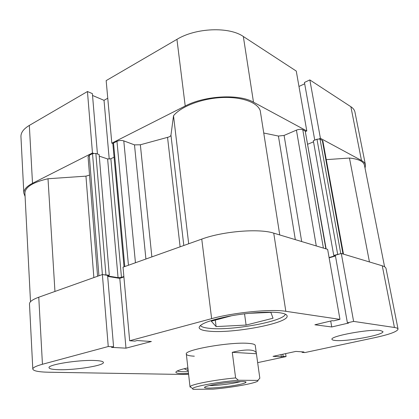 <?xml version="1.0" encoding="UTF-8"?>
<svg xmlns="http://www.w3.org/2000/svg" width="419" height="419" viewBox="0 0 419 419"><rect width="100%" height="100%" fill="white"/><g stroke="black" fill="none" stroke-linecap="round" stroke-linejoin="round"><path stroke-width="0.63" d="M188.314 371.721L183.569 371.753C180.442 371.684 178.337 371.423 177.253 370.972M285.329 314.171C284.035 321.394 231.403 330.937 209.442 328.328C204.346 327.82 201.319 326.867 200.35 325.474M335.09 340.453C346.167 341.899 384.385 334.917 382.935 331.565L380.468 330.533C370.16 328.711 329.653 336.185 331.984 339.338C332.105 339.882 333.142 340.254 335.09 340.453M58.932 369.699C75.457 370.192 104.368 365.525 103.409 362.43C103.226 361.372 100.324 360.722 94.699 360.492C78.657 359.706 47.551 364.677 49.028 367.714C49.327 368.882 52.626 369.548 58.932 369.699M187.885 367.877C179.945 369.605 175.943 371.066 175.87 372.266C176.08 373.114 178.489 373.586 183.093 373.68L188.529 373.612M208.751 331.141C232.288 333.833 289.105 323.18 287.125 315.957C286.884 314.533 284.506 313.485 279.992 312.804C269.705 311.28 248.132 312.647 229.581 316.115C209.877 320.095 199.716 323.939 199.109 327.648C199.475 329.397 202.686 330.56 208.751 331.141M259.351 378.776L259.832 378.21L255.244 345.387C255.077 344.402 252.945 343.742 248.849 343.402C231.204 341.6 183.637 349.881 186.335 354.092C186.591 355.239 189.257 355.935 194.332 356.192M285.617 353.626L286.067 356.585L257.648 362.65M285.826 311.307C271.292 308.819 233.786 312.464 211.632 318.644L201.754 239.102C222.955 231.23 259.282 228.313 273.738 233.142L285.826 311.307L339.956 319.367L333.618 320.87L332.225 320.666L314.884 324.788L331.738 326.961L348.702 323.028L347.398 322.845L335.32 255.25L341.296 253.474L382.264 265.803C384.542 266.5 385.794 267.406 386.025 268.527L398.05 329.067C397.903 328.355 396.699 327.826 394.431 327.48L382.264 265.803M341.296 253.474L353.615 321.399L394.431 327.48M211.632 318.644L129.665 340.747L123.018 267.181L201.754 239.102M32.802 369.071L29.482 303.985C29.435 301.759 32.525 299.506 38.763 297.223L42.445 364.268C36.008 366.044 32.792 367.641 32.802 369.071C33.342 370.977 38.768 372.035 49.07 372.234L179.756 374.408L188.597 374.209M102.377 274.539L108.249 346.523L113.575 346.822L107.594 275.388L102.377 274.539L38.763 297.223M107.683 276.409L119.792 278.368L123.898 276.949M273.738 233.142L327.637 249.363L339.956 319.367M329.13 257.858L335.451 255.978M398.05 329.067C397.495 331.523 389.77 334.383 374.879 337.641L304.927 352.562L302.083 352.369L303.969 351.965L295.856 351.41L273.036 356.349L281.353 356.81L283.16 356.422L286.067 356.585M347.398 322.845L353.615 321.399M113.575 346.822L111.543 347.367L125.978 348.168L151.374 341.511L137.086 340.532L134.944 341.103L129.665 340.747M108.249 346.523L42.445 364.268M119.792 278.368L125.978 348.168M330.717 321.027L331.738 326.961M281.023 354.621L281.353 356.81M282.83 354.228L283.16 356.422M301.999 351.829L302.083 352.369M248.802 313.328L270.852 312.354L273.031 318.225L246.089 325.065L244.539 313.815M246.089 325.065L216.12 326.595L211.286 321.174L231.581 315.753M216.12 326.595L215.303 320.1M188.21 370.763L184.219 368.715M188.011 370.773L187.691 367.919M93.578 153.333L92.463 152.956L32.509 183.297C26.607 186.376 23.715 189.655 23.831 193.128L25.093 196.49M92.463 152.956L87.451 91.525L29.33 125.417L32.509 183.297M305.551 131.493L306.802 130.958L253.49 102.178C239.223 93.783 204.87 95.574 185.219 106.007L111.815 143.157L112.926 143.56M306.802 130.958L296.264 71.068L243.334 36.511L253.49 102.178M365.054 168.228L365.462 165.007C365.106 163.248 363.781 161.744 361.487 160.482L320.415 138.312L319.178 138.82M97.433 153.983L92.384 93.626L87.451 91.525M107.756 98.229L104.022 100.324L92.536 95.469M185.219 106.007L176.938 39.349L106.164 80.616L111.815 143.157M176.938 39.349C195.83 27.774 229.188 26.502 243.334 36.511M304.676 83.784L298.972 86.466M361.487 160.482L350.876 106.719L309.83 79.924L304.44 82.459L314.748 140.124M350.876 106.719C353.18 108.249 354.537 110.04 354.956 112.098L365.462 165.007M23.831 193.128L20.95 136.683C20.803 132.619 23.6 128.863 29.33 125.417M309.83 79.924L320.415 138.312M109.228 159.12L104.022 100.324M212.365 384.899C225.637 382.149 248.116 380.51 245.895 382.385C245.272 383.066 242.481 383.893 237.521 384.872C225.542 387.276 205.656 388.958 204.592 387.606C204.063 386.978 206.656 386.072 212.365 384.899M209.322 385.559C214.774 385.752 227.763 384.354 235.97 382.709L240.805 381.583M190.126 387.135L190.116 386.622C190.802 384.469 214.669 379.813 235.614 377.922L232.267 352.316C239.469 350.541 245.304 349.781 249.766 350.043C253.856 350.352 256.061 351.478 256.376 353.427M257.847 380.4L238.411 380.253C218.488 381.835 193.222 386.512 192.557 388.602L192.955 389.324L213.093 389.151C233.996 387.413 260.424 382.364 257.847 380.4L259.832 378.21M238.411 380.253L235.614 377.922M256.402 353.736L232.267 352.316M295.322 239.637L278.415 136.049L263.745 133.022M180.112 246.822L167.542 137.353L140.355 144.78L151.861 256.894M339.971 253.867L333.744 255.396L335.038 255.773L329.077 257.544M123.862 276.53L121.463 277.357L118.058 277.661L107.646 275.969M107.631 275.833L109.317 275.241L103.535 274.728M93.861 277.577L85.953 176.142L48.007 178.751C32.918 182.249 25.219 187.036 24.915 193.122L30.503 301.711M85.953 176.142L89.535 175.116M97.58 276.252L88.074 156.722L89.278 155.297L98.931 275.77M102.383 274.539L92.52 153.658L89.278 155.297M92.52 153.658L95.851 153.443L105.918 274.686M109.317 275.241L99.13 154.559L95.851 153.443M118.058 277.661L107.625 158.953L99.261 156.13M107.625 158.953L110.867 158.738L121.463 277.357M114.073 157.172L110.867 158.738M124.024 266.819L112.863 143.843L113.533 143.041L116.969 141.308C119.226 140.349 121.5 140.208 123.788 140.884L134.489 144.874L140.355 144.78M167.542 137.353C169.575 136.861 170.711 136.128 170.957 135.154L183.805 245.503M279.751 234.949L260.246 110.721C257.554 102.32 241.344 96.464 221.242 97.58C201.157 98.648 180.867 106.594 173.518 115.744L170.957 135.154M278.415 136.049L284.092 135.426L301.68 241.548M316.287 245.948L296.427 130.131L284.092 135.426M296.427 130.131C298.962 129.188 301.078 129.057 302.775 129.738L323.4 248.085M325.856 248.823L305.215 131.053L302.775 129.738M305.215 131.053L326.139 248.912M313.527 141.837L307.776 144.199M337.651 254.233L316.974 139.208L313.323 140.711L333.744 255.396M316.974 139.208L320.016 139.014L322.855 140.899L343.486 254.129M384.584 266.783L364.462 165.243C363.524 161.394 358.523 158.995 349.462 158.042L326.27 159.634M188.691 243.758L173.518 115.744M54.952 291.451L48.007 178.751M369.448 261.943L349.462 158.042M145.912 259.015L134.489 144.874M123.788 140.884L135.442 262.75M113.533 143.041L124.783 266.552M128.45 265.243L116.969 141.308M320.016 139.014L340.773 253.631M342.983 253.982L322.284 140.234M245.141 381.793L245.895 382.385M186.335 354.092L190.022 386.92M192.557 388.602L190.116 386.622M205.174 386.842L204.592 387.606"/></g></svg>
